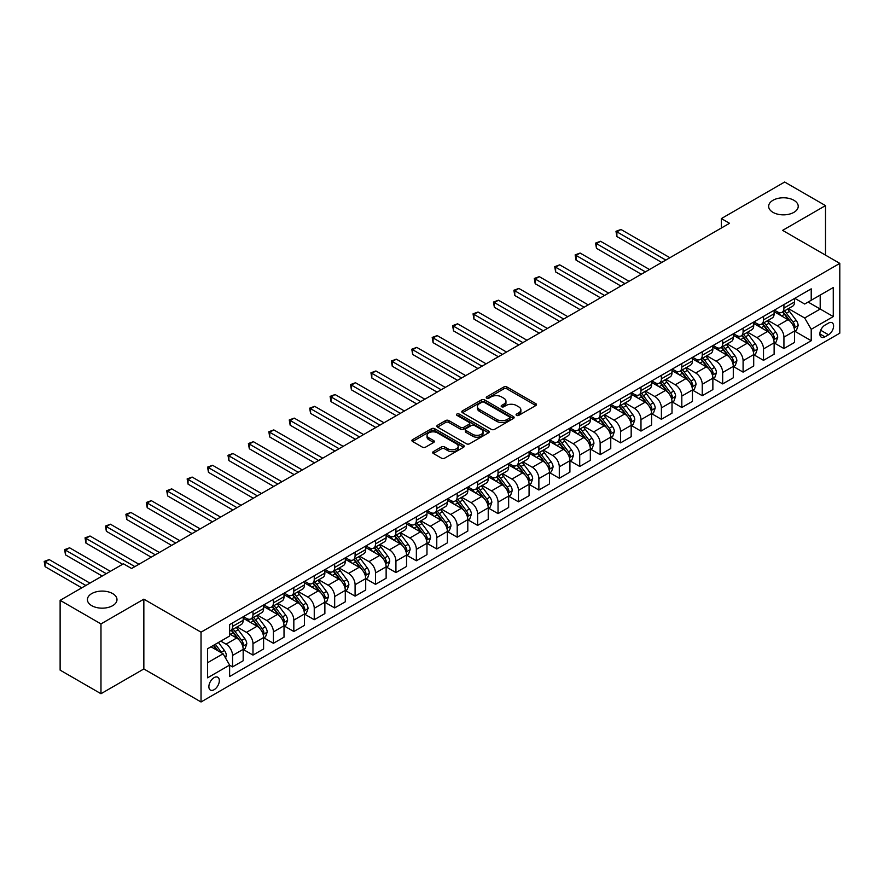 <?xml version="1.0" encoding="UTF-8"?>
<svg xmlns="http://www.w3.org/2000/svg" width="884" height="884" viewBox="0 0 884 884"><rect width="100%" height="100%" fill="white"/><g stroke="black" fill="none" stroke-linecap="round" stroke-linejoin="round"><path stroke-width="1.33" d="M516.543 415.358A1.591 0.917 0 0 0 518.786 415.358L535.826 405.524A2.265 1.304 0 0 0 536.489 404.596A2.265 1.304 0 0 0 535.826 403.668L506.963 387.004A2.265 1.304 0 0 0 503.758 387.004L486.719 396.839A1.591 0.917 0 0 0 486.255 397.491A1.591 0.917 0 0 0 486.719 398.143A1.591 0.917 0 0 0 488.962 398.143L491.161 396.861A7.26 4.188 0 0 1 501.427 396.861L503.836 398.253A7.26 4.188 0 0 1 505.957 401.214A7.26 4.188 0 0 1 503.836 404.176L501.626 405.447A1.591 0.917 0 0 0 501.162 406.099A1.591 0.917 0 0 0 501.626 406.751A1.591 0.917 0 0 0 503.869 406.751L506.079 405.48A7.26 4.188 0 0 1 516.344 405.48L518.742 406.861A7.26 4.188 0 0 1 520.875 409.822A7.26 4.188 0 0 1 518.742 412.784L516.543 414.066A1.591 0.917 0 0 0 516.079 414.707A1.591 0.917 0 0 0 516.543 415.358L516.543 414.066M112.655 593.595A14.785 8.542 0 0 0 96.533 591.739A14.785 8.542 0 0 0 87.405 599.628A14.785 8.542 0 0 0 91.737 605.673A14.785 8.542 0 0 0 107.859 607.518A14.785 8.542 0 0 0 116.986 599.628A14.785 8.542 0 0 0 112.655 593.595M793.898 200.281A14.785 8.542 0 0 0 777.776 198.436A14.785 8.542 0 0 0 768.649 206.315A14.785 8.542 0 0 0 772.981 212.359A14.785 8.542 0 0 0 789.092 214.204A14.785 8.542 0 0 0 798.23 206.315A14.785 8.542 0 0 0 793.898 200.281M214.105 689.708A7.392 4.265 120 0 0 218.934 683.188A7.392 4.265 120 0 0 217.796 677.266A7.392 4.265 120 0 0 214.105 677.63A7.392 4.265 120 0 0 209.276 684.15A7.392 4.265 120 0 0 210.403 690.072A7.392 4.265 120 0 0 214.105 689.708M433.359 451.625A2.265 1.304 0 0 0 432.696 452.553A2.265 1.304 0 0 0 433.359 453.481L441.459 458.155A2.265 1.304 0 0 0 444.663 458.155L463.581 447.227A2.265 1.304 0 0 0 464.244 446.298A2.265 1.304 0 0 0 463.581 445.381L434.718 428.718A2.265 1.304 0 0 0 431.514 428.718L412.596 439.635A2.265 1.304 0 0 0 411.922 440.563A2.265 1.304 0 0 0 412.596 441.492L422.375 447.138A2.265 1.304 0 0 0 425.58 447.138L433.679 442.464A2.265 1.304 0 0 0 434.342 441.536A2.265 1.304 0 0 0 433.679 440.608L428.828 437.812A6.066 3.503 0 0 1 427.049 435.337A6.066 3.503 0 0 1 430.795 432.099A6.066 3.503 0 0 1 437.403 432.851L456.409 443.823A6.066 3.503 0 0 1 458.188 446.298A6.066 3.503 0 0 1 454.442 449.536A6.066 3.503 0 0 1 447.834 448.785L444.663 446.95A2.265 1.304 0 0 0 441.459 446.95L433.359 451.625L433.359 453.481L441.459 448.84L441.459 446.95M143.849 599.164L100.975 623.916L60.123 600.335L60.123 670.138L100.975 693.719L143.849 668.956L201.033 701.973L201.033 632.171L143.849 599.164L143.849 668.956M825.501 255.133L825.501 205.607L782.616 230.37L839.8 263.377L201.033 632.171M825.501 205.607L784.66 182.027L721.355 218.58L721.355 228.017M60.123 600.335L123.428 563.793L131.605 568.5L729.532 223.298L721.355 218.58M491.327 429.359A2.265 1.304 0 0 0 494.532 429.359L513.449 418.441A2.265 1.304 0 0 0 514.123 417.513A2.265 1.304 0 0 0 513.449 416.585L484.587 399.922A2.265 1.304 0 0 0 481.382 399.922L462.465 410.85A2.265 1.304 0 0 0 461.802 411.767A2.265 1.304 0 0 0 462.465 412.695L491.327 429.359M457.558 415.701A1.591 0.917 0 0 1 459.172 415.922L459.172 414.043L488.521 430.983A2.265 1.304 0 0 1 489.183 431.911A2.265 1.304 0 0 1 488.521 432.828L469.592 443.757A2.265 1.304 0 0 1 466.387 443.757L437.525 427.094L437.525 425.237A2.265 1.304 0 0 0 436.862 426.165A2.265 1.304 0 0 0 437.525 427.094M437.525 425.237L445.624 420.563A2.265 1.304 0 0 1 448.829 420.563L460.542 427.326A2.265 1.304 0 0 0 463.746 427.326L469.117 424.221A2.265 1.304 0 0 0 469.78 423.292A2.265 1.304 0 0 0 469.117 422.375L456.929 415.336A1.591 0.917 0 0 1 456.464 414.684A1.591 0.917 0 0 1 457.448 413.845A1.591 0.917 0 0 1 459.172 414.043M828.529 323.091L824.938 325.157A7.16 4.133 120 0 0 820.253 331.478A7.16 4.133 120 0 0 821.358 337.213A7.16 4.133 120 0 0 824.938 336.859L828.529 334.782A7.16 4.133 120 0 0 833.203 328.472A7.16 4.133 120 0 0 832.109 322.737A7.16 4.133 120 0 0 828.529 323.091M201.033 701.973L839.8 333.18L839.8 263.377M794.793 298.328L804.672 304.03L811.214 300.262L811.214 288.847L229.619 624.623L229.619 636.038L207.563 648.768L207.563 677.818L229.619 665.088L229.619 676.503L811.214 340.727L811.214 329.312L804.672 317.997L788.429 308.615M811.214 300.262L833.269 287.532L833.269 316.582L811.214 329.312M100.975 623.916L100.975 693.719M808.109 302.052L820.197 309.035L820.197 295.079L833.269 287.532M804.672 317.997L820.197 309.035L833.269 316.582M207.563 662.735L223.088 653.773L211 646.79M229.619 665.188L232.558 666.879L232.558 655.464A9.238 5.337 -120 0 0 226.028 644.149L220.801 641.132M232.558 666.879L243.177 660.746L243.177 649.342A9.238 5.337 -120 0 0 236.647 638.016L229.619 633.961M243.431 649.574L252.979 655.088L252.979 643.674A9.238 5.337 -120 0 0 246.448 632.358L237.067 626.944M252.979 655.088L263.598 648.955L263.598 637.552A9.238 5.337 -120 0 0 257.067 626.226L243.177 618.214M263.852 637.784L273.41 643.298L273.41 631.894A9.238 5.337 -120 0 0 266.869 620.568L257.487 615.154M273.41 643.298L284.018 637.176L284.018 625.761A9.238 5.337 -120 0 0 277.488 614.435L263.598 606.424M284.272 625.994L293.831 631.507L293.831 620.104A9.238 5.337 -120 0 0 287.289 608.778L277.907 603.363M293.831 631.507L304.45 625.386L304.45 613.971A9.238 5.337 -120 0 0 297.908 602.645L284.018 594.634M304.693 614.203L314.251 619.717L314.251 608.314A9.238 5.337 -120 0 0 307.709 596.987L298.328 591.573M314.251 619.717L324.87 613.595L324.87 602.181A9.238 5.337 -120 0 0 318.328 590.855L304.45 582.843M325.113 602.413L334.671 607.927L334.671 596.523A9.238 5.337 -120 0 0 328.13 585.197L318.748 579.782M334.671 607.927L345.29 601.805L345.29 590.39A9.238 5.337 -120 0 0 338.749 579.075L324.87 571.053M345.534 590.622L355.092 596.136L355.092 584.733A9.238 5.337 -120 0 0 348.55 573.407L339.169 567.992M355.092 596.136L365.711 590.015L365.711 578.6A9.238 5.337 -120 0 0 359.169 567.285L345.29 559.263M365.954 578.832L375.512 584.357L375.512 572.942A9.238 5.337 -120 0 0 368.971 561.616L359.589 556.202M375.512 584.357L386.131 578.224L386.131 566.81A9.238 5.337 -120 0 0 379.59 555.495L365.711 547.472M386.374 567.042L395.933 572.567L395.933 561.152A9.238 5.337 -120 0 0 389.391 549.826L380.009 544.411M395.933 572.567L406.552 566.434L406.552 555.019A9.238 5.337 -120 0 0 400.01 543.704L386.131 535.682M406.795 555.251L416.353 560.776L416.353 549.362A9.238 5.337 -120 0 0 409.811 538.036L400.43 532.621M416.353 560.776L426.972 554.644L426.972 543.229A9.238 5.337 -120 0 0 420.43 531.914L406.552 523.892M427.215 543.461L436.773 548.986L436.773 537.571A9.238 5.337 -120 0 0 430.243 526.256L420.85 520.831M436.773 548.986L447.392 542.853L447.392 531.439A9.238 5.337 -120 0 0 440.862 520.124L426.972 512.101M447.636 531.671L457.194 537.196L457.194 525.781A9.238 5.337 -120 0 0 450.663 514.466L441.271 509.04M457.194 537.196L467.813 531.063L467.813 519.648A9.238 5.337 -120 0 0 461.282 508.333L447.392 500.311M468.056 519.88L477.614 525.405L477.614 513.991A9.238 5.337 -120 0 0 471.084 502.676L461.702 497.25M477.614 525.405L488.233 519.273L488.233 507.858A9.238 5.337 -120 0 0 481.703 496.543L467.813 488.521M488.476 508.09L498.035 513.615L498.035 502.2A9.238 5.337 -120 0 0 491.504 490.885L482.123 485.46M498.035 513.615L508.654 507.482L508.654 496.068A9.238 5.337 -120 0 0 502.123 484.752L488.233 476.73M508.897 496.3L518.455 501.825L518.455 490.41A9.238 5.337 -120 0 0 511.924 479.095L502.543 473.669M518.455 501.825L529.074 495.692L529.074 484.277A9.238 5.337 -120 0 0 522.543 472.962L508.654 464.94M529.317 484.509L538.875 490.034L538.875 478.62A9.238 5.337 -120 0 0 532.345 467.304L522.963 461.879M538.875 490.034L549.494 483.902L549.494 472.487A9.238 5.337 -120 0 0 542.964 461.172L529.074 453.149M549.737 472.73L559.296 478.244L559.296 466.829A9.238 5.337 -120 0 0 552.765 455.514L543.384 450.1M559.296 478.244L569.915 472.111L569.915 460.697A9.238 5.337 -120 0 0 563.384 449.381L549.494 441.359M570.158 460.94L579.716 466.454L579.716 455.039A9.238 5.337 -120 0 0 573.186 443.724L563.804 438.309M579.716 466.454L590.335 460.321L590.335 448.906A9.238 5.337 -120 0 0 583.805 437.591L569.915 429.569M590.578 449.149L600.137 454.663L600.137 443.249A9.238 5.337 -120 0 0 593.606 431.933L584.225 426.519M600.137 454.663L610.756 448.531L610.756 437.116A9.238 5.337 -120 0 0 604.225 425.801L590.335 417.778M610.999 437.359L620.557 442.873L620.557 431.458A9.238 5.337 -120 0 0 614.026 420.143L604.645 414.729M620.557 442.873L631.176 436.74L631.176 425.326A9.238 5.337 -120 0 0 624.645 414.01L610.756 405.999M631.419 425.569L640.977 431.083L640.977 419.668A9.238 5.337 -120 0 0 634.447 408.353L625.065 402.938M640.977 431.083L651.596 424.95L651.596 413.535A9.238 5.337 -120 0 0 645.066 402.22L631.176 394.209M651.851 413.778L661.398 419.292L661.398 407.878A9.238 5.337 -120 0 0 654.867 396.562L645.486 391.148M661.398 419.292L672.017 413.159L672.017 401.745A9.238 5.337 -120 0 0 665.486 390.43L651.596 382.418M672.271 401.988L681.818 407.502L681.818 396.087A9.238 5.337 -120 0 0 675.288 384.772L665.906 379.358M681.818 407.502L692.437 401.369L692.437 389.954A9.238 5.337 -120 0 0 685.907 378.639L672.017 370.628M692.691 390.198L702.25 395.712L702.25 384.297A9.238 5.337 -120 0 0 695.708 372.982L686.327 367.567M702.25 395.712L712.869 389.579L712.869 378.164A9.238 5.337 -120 0 0 706.327 366.849L692.437 358.838M713.112 378.407L722.67 383.921L722.67 372.507A9.238 5.337 -120 0 0 716.128 361.191L706.747 355.777M722.67 383.921L733.289 377.788L733.289 366.385A9.238 5.337 -120 0 0 726.747 355.059L712.869 347.047M733.532 366.617L743.09 372.131L743.09 360.716A9.238 5.337 -120 0 0 736.549 349.401L727.167 343.987M743.09 372.131L753.709 365.998L753.709 354.594A9.238 5.337 -120 0 0 747.168 343.268L733.289 335.257M753.953 354.827L763.511 360.341L763.511 348.926A9.238 5.337 -120 0 0 756.969 337.611L747.588 332.196M763.511 360.341L774.13 354.208L774.13 342.804A9.238 5.337 -120 0 0 767.588 331.478L753.709 323.467M774.373 343.036L783.931 348.55L783.931 337.136A9.238 5.337 -120 0 0 777.39 325.82L768.008 320.406M783.931 348.55L794.55 342.417L794.55 331.014A9.238 5.337 -120 0 0 788.009 319.688L774.13 311.676M774.373 310.118L777.39 311.864A9.238 5.337 -120 0 0 782.02 312.317A9.238 5.337 -120 0 0 783.931 308.085L783.931 304.604M753.953 321.909L756.969 323.654A9.238 5.337 -120 0 0 761.588 324.108A9.238 5.337 -120 0 0 763.511 319.875L763.511 316.395M733.532 333.699L736.549 335.445A9.238 5.337 -120 0 0 741.168 335.898A9.238 5.337 -120 0 0 743.09 331.666L743.09 328.185M713.112 345.489L716.128 347.235A9.238 5.337 -120 0 0 720.747 347.688A9.238 5.337 -120 0 0 722.67 343.456L722.67 339.964M692.691 357.28L695.708 359.026A9.238 5.337 -120 0 0 700.327 359.479A9.238 5.337 -120 0 0 702.25 355.246L702.25 351.755M672.271 369.07L675.288 370.816A9.238 5.337 -120 0 0 679.906 371.269A9.238 5.337 -120 0 0 681.818 367.037L681.818 363.545M651.851 380.86L654.867 382.606A9.238 5.337 -120 0 0 659.486 383.059A9.238 5.337 -120 0 0 661.398 378.827L661.398 375.335M631.419 392.651L634.447 394.397A9.238 5.337 -120 0 0 639.066 394.85A9.238 5.337 -120 0 0 640.977 390.618L640.977 387.126M610.999 404.441L614.026 406.187A9.238 5.337 -120 0 0 618.645 406.64A9.238 5.337 -120 0 0 620.557 402.408L620.557 398.916M590.578 416.231L593.606 417.977A9.238 5.337 -120 0 0 598.225 418.43A9.238 5.337 -120 0 0 600.137 414.198L600.137 410.706M570.158 428.022L573.186 429.757A9.238 5.337 -120 0 0 577.804 430.221A9.238 5.337 -120 0 0 579.716 425.989L579.716 422.497M549.737 439.812L552.765 441.547A9.238 5.337 -120 0 0 557.384 442.011A9.238 5.337 -120 0 0 559.296 437.779L559.296 434.287M529.317 451.591L532.345 453.337A9.238 5.337 -120 0 0 536.964 453.801A9.238 5.337 -120 0 0 538.875 449.569L538.875 446.077M508.897 463.382L511.924 465.128A9.238 5.337 -120 0 0 516.543 465.592A9.238 5.337 -120 0 0 518.455 461.36L518.455 457.868M488.476 475.172L491.504 476.918A9.238 5.337 -120 0 0 496.123 477.382A9.238 5.337 -120 0 0 498.035 473.15L498.035 469.658M468.056 486.962L471.084 488.708A9.238 5.337 -120 0 0 475.702 489.172A9.238 5.337 -120 0 0 477.614 484.94L477.614 481.448M447.636 498.753L450.663 500.499A9.238 5.337 -120 0 0 455.282 500.963A9.238 5.337 -120 0 0 457.194 496.731L457.194 493.239M427.215 510.543L430.243 512.289A9.238 5.337 -120 0 0 434.862 512.753A9.238 5.337 -120 0 0 436.773 508.521L436.773 505.029M406.795 522.333L409.811 524.079A9.238 5.337 -120 0 0 414.441 524.543A9.238 5.337 -120 0 0 416.353 520.311L416.353 516.82M386.374 534.124L389.391 535.87A9.238 5.337 -120 0 0 394.021 536.334A9.238 5.337 -120 0 0 395.933 532.102L395.933 528.61M365.954 545.914L368.971 547.66A9.238 5.337 -120 0 0 373.601 548.124A9.238 5.337 -120 0 0 375.512 543.892L375.512 540.4M345.534 557.705L348.55 559.45A9.238 5.337 -120 0 0 353.169 559.904A9.238 5.337 -120 0 0 355.092 555.682L355.092 552.191M325.113 569.495L328.13 571.241A9.238 5.337 -120 0 0 332.749 571.694A9.238 5.337 -120 0 0 334.671 567.473L334.671 563.981M304.693 581.285L307.709 583.031A9.238 5.337 -120 0 0 312.328 583.484A9.238 5.337 -120 0 0 314.251 579.263L314.251 575.771M284.272 593.076L287.289 594.821A9.238 5.337 -120 0 0 291.908 595.275A9.238 5.337 -120 0 0 293.831 591.053L293.831 587.562M263.852 604.866L266.869 606.612A9.238 5.337 -120 0 0 271.487 607.065A9.238 5.337 -120 0 0 273.41 602.833L273.41 599.352M243.431 616.656L246.448 618.402A9.238 5.337 -120 0 0 251.067 618.855A9.238 5.337 -120 0 0 252.979 614.623L252.979 611.142M794.793 331.246L811.214 340.727M782.02 312.317L792.639 306.184A9.238 5.337 -120 0 0 794.55 301.963L794.55 298.472M761.588 324.108L772.207 317.975A9.238 5.337 -120 0 0 774.13 313.754L774.13 310.262M741.168 335.898L751.787 329.765A9.238 5.337 -120 0 0 753.709 325.544L753.709 322.052M720.747 347.688L731.366 341.555A9.238 5.337 -120 0 0 733.289 337.323L733.289 333.843M700.327 359.479L710.946 353.346A9.238 5.337 -120 0 0 712.869 349.114L712.869 345.633M679.906 371.269L690.526 365.136A9.238 5.337 -120 0 0 692.437 360.904L692.437 357.423M659.486 383.059L670.105 376.927A9.238 5.337 -120 0 0 672.017 372.694L672.017 369.214M639.066 394.85L649.685 388.717A9.238 5.337 -120 0 0 651.596 384.485L651.596 381.004M618.645 406.64L629.264 400.507A9.238 5.337 -120 0 0 631.176 396.275L631.176 392.783M598.225 418.43L608.844 412.298A9.238 5.337 -120 0 0 610.756 408.065L610.756 404.574M577.804 430.221L588.424 424.088A9.238 5.337 -120 0 0 590.335 419.856L590.335 416.364M557.384 442.011L568.003 435.878A9.238 5.337 -120 0 0 569.915 431.646L569.915 428.154M536.964 453.801L547.583 447.669A9.238 5.337 -120 0 0 549.494 443.437L549.494 439.945M516.543 465.592L527.162 459.459A9.238 5.337 -120 0 0 529.074 455.227L529.074 451.735M496.123 477.382L506.742 471.249A9.238 5.337 -120 0 0 508.654 467.017L508.654 463.525M475.702 489.172L486.322 483.04A9.238 5.337 -120 0 0 488.233 478.808L488.233 475.316M455.282 500.963L465.901 494.83A9.238 5.337 -120 0 0 467.813 490.598L467.813 487.106M434.862 512.753L445.481 506.62A9.238 5.337 -120 0 0 447.392 502.388L447.392 498.896M414.441 524.543L425.06 518.411A9.238 5.337 -120 0 0 426.972 514.179L426.972 510.687M394.021 536.334L404.64 530.201A9.238 5.337 -120 0 0 406.552 525.969L406.552 522.477M373.601 548.124L384.22 541.991A9.238 5.337 -120 0 0 386.131 537.759L386.131 534.268M353.169 559.904L363.788 553.782A9.238 5.337 -120 0 0 365.711 549.55L365.711 546.058M332.749 571.694L343.368 565.572A9.238 5.337 -120 0 0 345.29 561.34L345.29 557.848M312.328 583.484L322.947 577.362A9.238 5.337 -120 0 0 324.87 573.13L324.87 569.639M291.908 595.275L302.527 589.153A9.238 5.337 -120 0 0 304.45 584.921L304.45 581.429M271.487 607.065L282.106 600.943A9.238 5.337 -120 0 0 284.018 596.711L284.018 593.219M251.067 618.855L261.686 612.722A9.238 5.337 -120 0 0 263.598 608.501L263.598 605.01M229.619 631.021A9.238 5.337 -120 0 0 230.647 630.646L241.266 624.513A9.238 5.337 -120 0 0 243.177 620.292L243.177 616.8M230.647 630.646A9.238 5.337 -120 0 0 232.558 626.413L232.558 622.933M223.088 653.773L229.619 665.088M517.173 415.579L518.742 414.673A7.26 4.188 0 0 0 520.875 411.712L520.875 409.822M505.957 401.214L505.957 403.104A7.26 4.188 0 0 1 503.836 406.065L502.267 406.971M535.826 403.668L535.826 405.524L506.963 388.894A2.265 1.304 0 0 0 503.758 388.894L487.349 398.364M513.449 416.585L513.449 418.441L484.587 401.811A2.265 1.304 0 0 0 481.382 401.811L462.487 412.717M509.449 418.154A1.591 0.917 0 0 0 509.913 417.513A1.591 0.917 0 0 0 509.449 416.861L484.112 402.231A1.591 0.917 0 0 0 481.868 402.231L479.537 403.579A7.26 4.188 0 0 0 477.415 406.541A7.26 4.188 0 0 0 479.537 409.502L496.863 419.502A7.26 4.188 0 0 0 507.118 419.502L509.449 418.154L509.449 420.044A1.591 0.917 0 0 0 509.913 419.392L509.913 417.513M477.415 406.541L477.415 408.43A7.26 4.188 0 0 0 479.537 411.392L479.537 409.502M509.449 420.044L507.118 421.392A7.26 4.188 0 0 1 496.863 421.392L479.537 411.392M437.558 427.105L445.624 422.453L445.624 420.563M469.78 423.292L469.78 425.182A2.265 1.304 0 0 1 469.117 426.11L463.746 429.215A2.265 1.304 0 0 1 460.542 429.215L448.829 422.453A2.265 1.304 0 0 0 445.624 422.453M459.172 415.922L488.487 432.851M472.686 434.342A6.066 3.503 0 0 0 479.294 435.094A6.066 3.503 0 0 0 483.04 431.856A6.066 3.503 0 0 0 481.261 429.381L474.564 425.513A2.265 1.304 0 0 0 471.36 425.513L465.99 428.618A2.265 1.304 0 0 0 465.327 429.547A2.265 1.304 0 0 0 465.99 430.475L472.686 434.342L472.686 436.221A6.066 3.503 0 0 0 479.294 436.983A6.066 3.503 0 0 0 483.04 433.746L483.04 431.856M465.327 429.547L465.327 431.436A2.265 1.304 0 0 0 465.99 432.353L465.99 430.475M472.686 436.221L465.99 432.353M458.188 446.298L458.188 448.188A6.066 3.503 0 0 1 454.442 451.426A6.066 3.503 0 0 1 447.834 450.663L444.663 448.84A2.265 1.304 0 0 0 441.459 448.84M427.049 435.337L427.049 437.215A6.066 3.503 0 0 0 428.828 439.691L428.828 437.812M433.646 442.475L428.828 439.691M463.559 447.249L434.718 430.596A2.265 1.304 0 0 0 431.514 430.596L412.618 441.503L412.596 439.635M794.55 331.389L796.506 330.251L798.141 325.544A6.122 3.536 -120 0 0 796.186 320.328L789.511 311.411A17.669 10.199 -120 0 0 787.578 309.102M780.948 315.61A17.669 10.199 -120 0 0 777.323 311.82M793.987 327.632L794.838 325.798A6.122 3.536 -120 0 0 793.081 322.119L786.406 313.212A17.669 10.199 -120 0 0 784.484 310.903M782.837 311.842A14.674 8.475 60 0 1 785.246 314.582L790.893 322.13M669.895 257.719L620.966 229.475L616.888 231.829L616.888 236.547L661.729 262.438M782.517 312.03A17.669 10.199 60 0 1 784.451 314.339L788.882 320.262M616.888 236.547L615.982 231.31L665.818 260.084M615.982 231.31L620.966 229.475M774.13 343.18L776.086 342.042L777.721 337.323A6.122 3.536 -120 0 0 775.765 332.119L769.091 323.201A17.669 10.199 -120 0 0 767.157 320.892M760.527 327.4A17.669 10.199 -120 0 0 756.903 323.61M773.566 339.423L774.417 337.589A6.122 3.536 -120 0 0 772.66 333.909L765.986 324.992A17.669 10.199 -120 0 0 764.063 322.682M762.417 323.632A14.674 8.475 60 0 1 764.826 326.373L770.472 333.92M649.475 269.51L600.545 241.266L596.468 243.619L596.468 248.338L641.309 274.228M762.096 323.82A17.669 10.199 60 0 1 764.03 326.13L768.461 332.053M596.468 248.338L595.562 243.1L645.397 271.874M595.562 243.1L600.545 241.266M753.709 354.97L755.665 353.832L757.301 349.114A6.122 3.536 -120 0 0 755.345 343.909L748.671 334.992A17.669 10.199 -120 0 0 746.737 332.682M740.107 339.191A17.669 10.199 -120 0 0 736.482 335.401M753.146 351.213L753.997 349.379A6.122 3.536 -120 0 0 752.24 345.699L745.566 336.782A17.669 10.199 -120 0 0 743.632 334.472M741.996 335.423A14.674 8.475 60 0 1 744.405 338.163L750.052 345.71M629.054 281.3L580.125 253.056L576.048 255.41L576.048 260.128L620.888 286.018M741.676 335.611A17.669 10.199 60 0 1 743.61 337.92L748.041 343.843M576.048 260.128L575.141 254.89L624.966 283.665M575.141 254.89L580.125 253.056M733.289 366.761L735.245 365.622L736.88 360.904A6.122 3.536 -120 0 0 734.924 355.699L728.25 346.782A17.669 10.199 -120 0 0 726.316 344.473M719.686 350.981A17.669 10.199 -120 0 0 716.062 347.191M732.726 363.004L733.576 361.169A6.122 3.536 -120 0 0 731.819 357.49L725.145 348.572A17.669 10.199 -120 0 0 723.211 346.263M721.576 347.213A14.674 8.475 60 0 1 723.985 349.953L729.631 357.501M608.634 293.09L559.705 264.846L555.627 267.2L555.627 271.918L600.468 297.809M721.256 347.401A17.669 10.199 60 0 1 723.189 349.71L727.62 355.633M555.627 271.918L554.721 266.681L604.546 295.455M554.721 266.681L559.705 264.846M712.869 378.551L714.824 377.413L716.46 372.694A6.122 3.536 -120 0 0 714.504 367.49L707.83 358.572A17.669 10.199 -120 0 0 705.896 356.263M699.266 362.772A17.669 10.199 -120 0 0 695.642 358.981M712.305 374.794L713.156 372.96A6.122 3.536 -120 0 0 711.399 369.28L704.725 360.363A17.669 10.199 -120 0 0 702.791 358.053M701.156 359.003A14.674 8.475 60 0 1 703.553 361.744L709.211 369.28M588.214 304.881L539.284 276.637L535.196 278.99L535.196 283.709L580.048 309.599M700.835 359.191A17.669 10.199 60 0 1 702.769 361.501L707.2 367.424M535.196 283.709L534.301 278.471L584.125 307.245M534.301 278.471L539.284 276.637M692.437 390.341L694.404 389.203L696.039 384.485A6.122 3.536 -120 0 0 694.084 379.28L687.409 370.363A17.669 10.199 -120 0 0 685.476 368.053M678.835 374.562A17.669 10.199 -120 0 0 675.221 370.772M691.885 386.584L692.736 384.75A6.122 3.536 -120 0 0 690.979 381.07L684.304 372.153A17.669 10.199 -120 0 0 682.371 369.844M680.735 370.794A14.674 8.475 60 0 1 683.133 373.534L688.791 381.07M567.793 316.671L518.864 288.427L514.775 290.781L514.775 295.499L559.627 321.389M680.415 370.982A17.669 10.199 60 0 1 682.337 373.291L686.78 379.214M514.775 295.499L513.88 290.261L563.705 319.036M513.88 290.261L518.864 288.427M672.017 402.132L673.984 400.993L675.619 396.275A6.122 3.536 -120 0 0 673.663 391.071L666.989 382.153A17.669 10.199 -120 0 0 665.055 379.844M658.414 386.352A17.669 10.199 -120 0 0 654.801 382.562M671.464 398.375L672.315 396.54A6.122 3.536 -120 0 0 670.558 392.861L663.884 383.943A17.669 10.199 -120 0 0 661.95 381.634M660.304 382.584A14.674 8.475 60 0 1 662.713 385.325L668.37 392.861M547.373 328.461L498.443 300.217L494.355 302.571L494.355 307.289L539.207 333.18M659.994 382.772A17.669 10.199 60 0 1 661.917 385.081L666.359 391.004M494.355 307.289L493.46 302.052L543.284 330.826M493.46 302.052L498.443 300.217M651.596 413.922L653.563 412.784L655.199 408.065A6.122 3.536 -120 0 0 653.243 402.85L646.569 393.944A17.669 10.199 -120 0 0 644.635 391.634M637.994 398.143A17.669 10.199 -120 0 0 634.38 394.352M651.044 410.165L651.884 408.331A6.122 3.536 -120 0 0 650.138 404.651L643.464 395.734A17.669 10.199 -120 0 0 641.53 393.424M639.883 394.374A14.674 8.475 60 0 1 642.292 397.115L647.95 404.651M526.952 340.252L478.023 312.008L473.934 314.361L473.934 319.08L518.786 344.97M639.574 394.562A17.669 10.199 60 0 1 641.497 396.872L645.939 402.795M473.934 319.08L473.039 313.842L522.864 342.616M473.039 313.842L478.023 312.008M631.176 425.701L633.143 424.574L634.778 419.856A6.122 3.536 -120 0 0 632.822 414.64L626.148 405.734A17.669 10.199 -120 0 0 624.214 403.424M617.573 409.933A17.669 10.199 -120 0 0 613.96 406.143M630.624 421.955L631.463 420.121A6.122 3.536 -120 0 0 629.717 416.441L623.043 407.524A17.669 10.199 -120 0 0 621.109 405.215M619.463 406.165A14.674 8.475 60 0 1 621.872 408.905L627.529 416.441M506.532 352.042L457.603 323.798L453.514 326.152L453.514 330.87L498.366 356.76M619.154 406.353A17.669 10.199 60 0 1 621.076 408.662L625.518 414.585M453.514 330.87L452.619 325.632L502.443 354.396M452.619 325.632L457.603 323.798M610.756 437.492L612.722 436.364L614.347 431.646A6.122 3.536 -120 0 0 612.402 426.431L605.728 417.524A17.669 10.199 -120 0 0 603.794 415.215M597.153 421.723A17.669 10.199 -120 0 0 593.54 417.933M610.203 433.746L611.043 431.911A6.122 3.536 -120 0 0 609.297 428.232L602.623 419.314A17.669 10.199 -120 0 0 600.689 417.005M599.043 417.955A14.674 8.475 60 0 1 601.451 420.696L607.098 428.232M486.112 363.832L437.182 335.589L433.094 337.942L433.094 342.661L477.935 368.551M598.733 418.143A17.669 10.199 60 0 1 600.656 420.452L605.098 426.375M433.094 342.661L432.199 337.423L482.023 366.186M432.199 337.423L437.182 335.589M590.335 449.282L592.302 448.155L593.926 443.437A6.122 3.536 -120 0 0 591.982 438.221L585.307 429.315A17.669 10.199 -120 0 0 583.374 427.005M576.733 433.514A17.669 10.199 -120 0 0 573.119 429.723M589.783 445.536L590.622 443.702A6.122 3.536 -120 0 0 588.877 440.022L582.202 431.105A17.669 10.199 -120 0 0 580.269 428.795M578.622 429.746A14.674 8.475 60 0 1 581.031 432.486L586.678 440.022M465.691 375.623L416.762 347.379L412.673 349.733L412.673 354.451L457.514 380.341M578.313 429.933A17.669 10.199 60 0 1 580.236 432.243L584.678 438.166M412.673 354.451L411.778 349.213L461.603 377.976M411.778 349.213L416.762 347.379M569.915 461.072L571.882 459.945L573.506 455.227A6.122 3.536 -120 0 0 571.561 450.011L564.876 441.105A17.669 10.199 -120 0 0 562.953 438.796M556.312 445.304A17.669 10.199 -120 0 0 552.699 441.514M569.362 457.326L570.202 455.492A6.122 3.536 -120 0 0 568.456 451.801L561.782 442.895A17.669 10.199 -120 0 0 559.848 440.586M558.202 441.536A14.674 8.475 60 0 1 560.611 444.276L566.257 451.812M445.271 387.413L396.341 359.169L392.253 361.523L392.253 366.241L437.094 392.131M557.892 441.724A17.669 10.199 60 0 1 559.815 444.033L564.257 449.956M392.253 366.241L391.358 361.003L441.182 389.767M391.358 361.003L396.341 359.169M549.494 472.863L551.461 471.736L553.086 467.017A6.122 3.536 -120 0 0 551.141 461.802L544.456 452.895A17.669 10.199 -120 0 0 542.533 450.586M535.892 457.094A17.669 10.199 -120 0 0 532.279 453.304M548.942 469.117L549.782 467.282A6.122 3.536 -120 0 0 548.036 463.592L541.362 454.685A17.669 10.199 -120 0 0 539.428 452.376M537.781 453.326A14.674 8.475 60 0 1 540.19 456.067L545.837 463.603M424.85 399.203L375.921 370.96L371.832 373.313L371.832 378.032L416.673 403.922M537.472 453.503A17.669 10.199 60 0 1 539.395 455.812L543.837 461.746M371.832 378.032L370.937 372.794L420.762 401.557M370.937 372.794L375.921 370.96M529.074 484.653L531.03 483.526L532.665 478.808A6.122 3.536 -120 0 0 530.709 473.592L524.035 464.686A17.669 10.199 -120 0 0 522.112 462.376M515.471 468.885A17.669 10.199 -120 0 0 511.858 465.094M528.522 480.907L529.361 479.073A6.122 3.536 -120 0 0 527.615 475.382L520.93 466.476A17.669 10.199 -120 0 0 519.007 464.166M517.361 465.117A14.674 8.475 60 0 1 519.77 467.857L525.416 475.393M404.43 410.994L355.501 382.739L351.412 385.104L351.412 389.822L396.253 415.712M517.052 465.293A17.669 10.199 60 0 1 518.974 467.603L523.416 473.537M351.412 389.822L350.517 384.584L400.341 413.347M350.517 384.584L355.501 382.739M508.654 496.443L510.609 495.316L512.245 490.598A6.122 3.536 -120 0 0 510.289 485.382L503.615 476.476A17.669 10.199 -120 0 0 501.692 474.167M495.051 480.675A17.669 10.199 -120 0 0 491.438 476.885M508.101 492.697L508.941 490.863A6.122 3.536 -120 0 0 507.195 487.172L500.51 478.266A17.669 10.199 -120 0 0 498.587 475.957M496.941 476.907A14.674 8.475 60 0 1 499.349 479.647L504.996 487.183M383.999 422.784L335.08 394.529L330.992 396.894L330.992 401.612L375.833 427.502M496.62 477.084A17.669 10.199 60 0 1 498.554 479.393L502.996 485.327M330.992 401.612L330.097 396.375L379.921 425.138M330.097 396.375L335.08 394.529M488.233 508.234L490.189 507.107L491.824 502.388A6.122 3.536 -120 0 0 489.869 497.173L483.194 488.266A17.669 10.199 -120 0 0 481.272 485.957M474.631 492.454A17.669 10.199 -120 0 0 471.017 488.675M487.681 504.488L488.521 502.653A6.122 3.536 -120 0 0 486.764 498.963L480.089 490.056A17.669 10.199 -120 0 0 478.167 487.747M476.52 488.697A14.674 8.475 60 0 1 478.929 491.438L484.576 498.974M363.578 434.574L314.66 406.32L310.571 408.684L310.571 413.403L355.412 439.293M476.2 488.874A17.669 10.199 60 0 1 478.133 491.184L482.576 497.106M310.571 413.403L309.676 408.165L359.501 436.928M309.676 408.165L314.66 406.32M467.813 520.024L469.769 518.897L471.404 514.179A6.122 3.536 -120 0 0 469.448 508.963L462.774 500.057A17.669 10.199 -120 0 0 460.851 497.747M454.21 504.245A17.669 10.199 -120 0 0 450.586 500.466M467.249 516.278L468.1 514.444A6.122 3.536 -120 0 0 466.343 510.753L459.669 501.847A17.669 10.199 -120 0 0 457.746 499.537M456.1 500.488A14.674 8.475 60 0 1 458.509 503.228L464.155 510.764M343.158 446.365L294.239 418.11L290.151 420.475L290.151 425.193L334.992 451.083M455.779 500.664A17.669 10.199 60 0 1 457.713 502.974L462.155 508.897M290.151 425.193L289.256 419.955L339.08 448.718M289.256 419.955L294.239 418.11M447.392 531.814L449.348 530.687L450.984 525.969A6.122 3.536 -120 0 0 449.028 520.753L442.354 511.847A17.669 10.199 -120 0 0 440.431 509.538M433.79 516.035A17.669 10.199 -120 0 0 430.165 512.256M446.829 528.068L447.68 526.234A6.122 3.536 -120 0 0 445.923 522.543L439.249 513.637A17.669 10.199 -120 0 0 437.326 511.328M435.679 512.278A14.674 8.475 60 0 1 438.088 515.018L443.735 522.554M322.737 458.155L273.808 429.9L269.731 432.265L269.731 436.983L314.571 462.873M435.359 512.455A17.669 10.199 60 0 1 437.293 514.764L441.724 520.687M269.731 436.983L268.835 431.746L318.66 460.509M268.835 431.746L273.808 429.9M426.972 543.605L428.928 542.478L430.563 537.759A6.122 3.536 -120 0 0 428.607 532.544L421.933 523.637A17.669 10.199 -120 0 0 420.011 521.328M413.369 527.825A17.669 10.199 -120 0 0 409.745 524.046M426.408 539.859L427.259 538.013A6.122 3.536 -120 0 0 425.502 534.334L418.828 525.428A17.669 10.199 -120 0 0 416.905 523.118M415.259 524.068A14.674 8.475 60 0 1 417.668 526.809L423.314 534.345M302.317 469.945L253.388 441.691L249.31 444.055L249.31 448.763L294.151 474.653M414.939 524.245A17.669 10.199 60 0 1 416.872 526.555L421.303 532.477M249.31 448.763L248.404 443.536L298.239 472.299M248.404 443.536L253.388 441.691M406.552 555.395L408.507 554.268L410.143 549.55A6.122 3.536 -120 0 0 408.187 544.334L401.513 535.428A17.669 10.199 -120 0 0 399.59 533.118M392.949 539.616A17.669 10.199 -120 0 0 389.325 535.837M405.988 551.649L406.839 549.804A6.122 3.536 -120 0 0 405.082 546.124L398.408 537.218A17.669 10.199 -120 0 0 396.485 534.908M394.839 535.859A14.674 8.475 60 0 1 397.248 538.588L402.894 546.135M281.897 481.736L232.967 453.481L228.89 455.846L228.89 460.553L273.731 486.443M394.518 536.036A17.669 10.199 60 0 1 396.452 538.345L400.883 544.268M228.89 460.553L227.984 455.326L277.819 484.089M227.984 455.326L232.967 453.481M386.131 567.185L388.087 566.058L389.722 561.34A6.122 3.536 -120 0 0 387.767 556.124L381.092 547.218A17.669 10.199 -120 0 0 379.17 544.909M372.529 551.406A17.669 10.199 -120 0 0 368.904 547.627M385.568 563.439L386.418 561.594A6.122 3.536 -120 0 0 384.662 557.914L377.987 549.008A17.669 10.199 -120 0 0 376.065 546.699M374.418 547.649A14.674 8.475 60 0 1 376.827 550.378L382.474 557.926M261.476 493.526L212.547 465.271L208.469 467.636L208.469 472.343L253.31 498.233M374.098 547.826A17.669 10.199 60 0 1 376.031 550.135L380.463 556.058M208.469 472.343L207.563 467.117L257.399 495.88M207.563 467.117L212.547 465.271M365.711 578.976L367.667 577.849L369.302 573.13A6.122 3.536 -120 0 0 367.346 567.915L360.672 559.008A17.669 10.199 -120 0 0 358.738 556.699M352.108 563.196A17.669 10.199 -120 0 0 348.484 559.417M365.147 575.23L365.998 573.385A6.122 3.536 -120 0 0 364.241 569.705L357.567 560.799A17.669 10.199 -120 0 0 355.644 558.489M353.998 559.439A14.674 8.475 60 0 1 356.407 562.169L362.053 569.716M241.056 505.317L192.126 477.062L188.049 479.426L188.049 484.134L232.89 510.024M353.677 559.616A17.669 10.199 60 0 1 355.611 561.926L360.042 567.848M188.049 484.134L187.143 478.907L236.978 507.67M187.143 478.907L192.126 477.062M345.29 590.766L347.246 589.639L348.882 584.921A6.122 3.536 -120 0 0 346.926 579.705L340.252 570.788A17.669 10.199 -120 0 0 338.318 568.478M331.688 574.987A17.669 10.199 -120 0 0 328.063 571.197M344.727 587.02L345.578 585.175A6.122 3.536 -120 0 0 343.821 581.495L337.147 572.589A17.669 10.199 -120 0 0 335.224 570.279M333.577 571.23A14.674 8.475 60 0 1 335.986 573.959L341.633 581.506M220.635 517.107L171.706 488.852L167.628 491.217L167.628 495.924L212.469 521.814M333.257 571.407A17.669 10.199 60 0 1 335.191 573.716L339.622 579.639M167.628 495.924L166.722 490.697L216.547 519.461M166.722 490.697L171.706 488.852M324.87 602.556L326.826 601.418L328.461 596.711A6.122 3.536 -120 0 0 326.505 591.495L319.831 582.578A17.669 10.199 -120 0 0 317.897 580.269M311.267 586.777A17.669 10.199 -120 0 0 307.643 582.987M324.306 598.811L325.157 596.965A6.122 3.536 -120 0 0 323.4 593.286L316.726 584.379A17.669 10.199 -120 0 0 314.792 582.07M313.157 583.02A14.674 8.475 60 0 1 315.566 585.749L321.212 593.297M200.215 528.886L151.286 500.642L147.208 502.996L147.208 507.714L192.049 533.604M312.837 583.197A17.669 10.199 60 0 1 314.77 585.506L319.201 591.429M147.208 507.714L146.302 502.488L196.126 531.251M146.302 502.488L151.286 500.642M304.45 614.347L306.405 613.209L308.041 608.501A6.122 3.536 -120 0 0 306.085 603.286L299.411 594.368A17.669 10.199 -120 0 0 297.477 592.059M290.847 598.567A17.669 10.199 -120 0 0 287.223 594.777M303.886 610.601L304.737 608.756A6.122 3.536 -120 0 0 302.98 605.076L296.306 596.17A17.669 10.199 -120 0 0 294.372 593.86M292.737 594.81A14.674 8.475 60 0 1 295.146 597.54L300.792 605.087M179.795 540.677L130.865 512.433L126.788 514.786L126.788 519.505L171.629 545.395M292.416 594.987A17.669 10.199 60 0 1 294.35 597.297L298.781 603.219M126.788 519.505L125.882 514.278L175.706 543.041M125.882 514.278L130.865 512.433M284.018 626.137L285.985 624.999L287.62 620.292A6.122 3.536 -120 0 0 285.665 615.076L278.99 606.159A17.669 10.199 -120 0 0 277.057 603.849M270.416 610.358A17.669 10.199 -120 0 0 266.802 606.568M283.466 622.38L284.317 620.546A6.122 3.536 -120 0 0 282.56 616.866L275.885 607.96A17.669 10.199 -120 0 0 273.952 605.65M272.316 606.59A14.674 8.475 60 0 1 274.714 609.33L280.372 616.877M159.374 552.467L110.445 524.223L106.356 526.577L106.356 531.295L151.208 557.185M271.996 606.778A17.669 10.199 60 0 1 273.918 609.087L278.361 615.01M106.356 531.295L105.461 526.057L155.286 554.832M105.461 526.057L110.445 524.223M263.598 637.928L265.565 636.789L267.2 632.082A6.122 3.536 -120 0 0 265.244 626.866L258.57 617.949A17.669 10.199 -120 0 0 256.636 615.64M249.995 622.148A17.669 10.199 -120 0 0 246.382 618.358M263.045 634.171L263.896 632.336A6.122 3.536 -120 0 0 262.139 628.657L255.465 619.75A17.669 10.199 -120 0 0 253.531 617.441M251.885 618.38A14.674 8.475 60 0 1 254.294 621.12L259.951 628.668M138.954 564.257L90.024 536.013L85.936 538.367L85.936 543.085L122.611 564.257M251.575 618.568A17.669 10.199 60 0 1 253.498 620.877L257.94 626.8M85.936 543.085L85.041 537.848L134.865 566.622M85.041 537.848L90.024 536.013M243.177 649.718L245.144 648.58L246.78 643.861A6.122 3.536 -120 0 0 244.824 638.657L238.15 629.74A17.669 10.199 -120 0 0 236.216 627.43M242.625 645.961L243.465 644.127A6.122 3.536 -120 0 0 241.719 640.447L235.045 631.53A17.669 10.199 -120 0 0 233.111 629.22M231.464 630.17A14.674 8.475 60 0 1 233.873 632.911L239.531 640.458M110.367 571.34L69.604 547.804L65.515 550.157L65.515 554.876L102.19 576.048M231.155 630.358A17.669 10.199 60 0 1 233.078 632.668L237.52 638.591M65.515 554.876L64.62 549.638L106.279 573.694M64.62 549.638L69.604 547.804M225.542 658.016L226.359 655.652A6.122 3.536 -120 0 0 224.403 650.447L218.447 642.491M89.947 583.131L49.184 559.594L45.095 561.948L45.095 566.666L81.77 587.838M221.851 653.055A6.122 3.536 -120 0 0 221.298 652.237L215.342 644.281M213.806 645.165L218.083 650.878M213.375 645.419L217.011 650.259M45.095 566.666L44.2 561.428L85.859 585.484M44.2 561.428L49.184 559.594M226.028 644.149L236.647 638.016M246.448 632.358L257.067 626.226M266.869 620.568L277.488 614.435M287.289 608.778L297.908 602.645M307.709 596.987L318.328 590.855M328.13 585.197L338.749 579.075M348.55 573.407L359.169 567.285M368.971 561.616L379.59 555.495M389.391 549.826L400.01 543.704M409.811 538.036L420.43 531.914M430.243 526.256L440.862 520.124M450.663 514.466L461.282 508.333M471.084 502.676L481.703 496.543M491.504 490.885L502.123 484.752M511.924 479.095L522.543 472.962M532.345 467.304L542.964 461.172M552.765 455.514L563.384 449.381M573.186 443.724L583.805 437.591M593.606 431.933L604.225 425.801M614.026 420.143L624.645 414.01M634.447 408.353L645.066 402.22M654.867 396.562L665.486 390.43M675.288 384.772L685.907 378.639M695.708 372.982L706.327 366.849M716.128 361.191L726.747 355.059M736.549 349.401L747.168 343.268M756.969 337.611L767.588 331.478M777.39 325.82L788.009 319.688M783.931 308.085L794.55 301.963M783.931 337.136L794.55 331.014M763.511 348.926L774.13 342.804M763.511 319.875L774.13 313.754M743.09 360.716L753.709 354.594M743.09 331.666L753.709 325.544M722.67 372.507L733.289 366.385M722.67 343.456L733.289 337.323M702.25 384.297L712.869 378.164M702.25 355.246L712.869 349.114M681.818 396.087L692.437 389.954M681.818 367.037L692.437 360.904M661.398 407.878L672.017 401.745M661.398 378.827L672.017 372.694M640.977 419.668L651.596 413.535M640.977 390.618L651.596 384.485M620.557 431.458L631.176 425.326M620.557 402.408L631.176 396.275M600.137 443.249L610.756 437.116M600.137 414.198L610.756 408.065M579.716 455.039L590.335 448.906M579.716 425.989L590.335 419.856M559.296 466.829L569.915 460.697M559.296 437.779L569.915 431.646M538.875 478.62L549.494 472.487M538.875 449.569L549.494 443.437M518.455 490.41L529.074 484.277M518.455 461.36L529.074 455.227M498.035 502.2L508.654 496.068M498.035 473.15L508.654 467.017M477.614 513.991L488.233 507.858M477.614 484.94L488.233 478.808M457.194 525.781L467.813 519.648M457.194 496.731L467.813 490.598M436.773 537.571L447.392 531.439M436.773 508.521L447.392 502.388M416.353 549.362L426.972 543.229M416.353 520.311L426.972 514.179M395.933 561.152L406.552 555.019M395.933 532.102L406.552 525.969M375.512 572.942L386.131 566.81M375.512 543.892L386.131 537.759M355.092 584.733L365.711 578.6M355.092 555.682L365.711 549.55M334.671 596.523L345.29 590.39M334.671 567.473L345.29 561.34M314.251 608.314L324.87 602.181M314.251 579.263L324.87 573.13M293.831 620.104L304.45 613.971M293.831 591.053L304.45 584.921M273.41 631.894L284.018 625.761M273.41 602.833L284.018 596.711M252.979 643.674L263.598 637.552M252.979 614.623L263.598 608.501M232.558 655.464L243.177 649.342M232.558 626.413L243.177 620.292M820.695 330.262L828.529 334.782M819.866 333.931L824.938 336.859M518.742 414.673L518.742 412.784M501.626 406.751L501.626 405.447M503.836 406.065L503.836 404.176M486.719 398.143L486.719 396.839M503.758 388.894L503.758 387.004M506.963 388.894L506.963 387.004M462.465 412.695L462.465 410.85M481.382 401.811L481.382 399.922M484.587 401.811L484.587 399.922M496.863 421.392L496.863 419.502M507.118 421.392L507.118 419.502M448.829 422.453L448.829 420.563M460.542 429.215L460.542 427.326M463.746 429.215L463.746 427.326M469.117 426.11L469.117 424.221M488.521 432.828L488.521 430.983M444.663 448.84L444.663 446.95M447.834 450.663L447.834 448.785M433.679 442.464L433.679 440.608M431.514 430.596L431.514 428.718M434.718 430.596L434.718 428.718M463.581 447.227L463.581 445.381M794.086 327.975L798.097 325.655M786.406 313.212L789.511 311.411M781.6 315.986L784.451 314.339M793.081 322.119L796.186 320.328M792.594 324.505L794.838 325.798M773.666 339.765L777.677 337.445M765.986 324.992L769.091 323.201M761.168 327.776L764.03 326.13M772.66 333.909L775.765 332.119M772.174 336.296L774.417 337.589M753.245 351.556L757.256 349.235M745.566 336.782L748.671 334.992M740.748 339.567L743.61 337.92M752.24 345.699L755.345 343.909M751.754 348.086L753.997 349.379M732.825 363.346L736.836 361.026M725.145 348.572L728.25 346.782M720.327 351.357L723.189 349.71M731.819 357.49L734.924 355.699M731.333 359.876L733.576 361.169M712.405 375.136L716.416 372.816M704.725 360.363L707.83 358.572M699.907 363.147L702.769 361.501M711.399 369.28L714.504 367.49M710.913 371.667L713.156 372.96M691.984 386.927L695.995 384.606M684.304 372.153L687.409 370.363M679.487 374.938L682.337 373.291M690.979 381.07L694.084 379.28M690.492 383.457L692.736 384.75M671.564 398.717L675.575 396.397M663.884 383.943L666.989 382.153M659.066 386.728L661.917 385.081M670.558 392.861L673.663 391.071M670.072 395.247L672.315 396.54M651.143 410.507L655.154 408.187M643.464 395.734L646.569 393.944M638.646 398.518L641.497 396.872M650.138 404.651L653.243 402.85M649.652 407.038L651.884 408.331M630.723 422.287L634.734 419.977M623.043 407.524L626.148 405.734M618.225 410.309L621.076 408.662M629.717 416.441L632.822 414.64M629.231 418.828L631.463 420.121M610.303 434.077L614.314 431.768M602.623 419.314L605.728 417.524M597.805 422.099L600.656 420.452M609.297 428.232L612.402 426.431M608.811 430.618L611.043 431.911M589.882 445.868L593.893 443.558M582.202 431.105L585.307 429.315M577.385 433.889L580.236 432.243M588.877 440.022L591.982 438.221M588.39 442.409L590.622 443.702M569.462 457.658L573.473 455.348M561.782 442.895L564.876 441.105M556.964 445.68L559.815 444.033M568.456 451.801L571.561 450.011M567.97 454.199L570.202 455.492M549.041 469.448L553.053 467.139M541.362 454.685L544.456 452.895M536.544 457.47L539.395 455.812M548.036 463.592L551.141 461.802M547.55 465.99L549.782 467.282M528.621 481.239L532.632 478.929M520.93 466.476L524.035 464.686M516.123 469.26L518.974 467.603M527.615 475.382L530.709 473.592M527.129 477.78L529.361 479.073M508.201 493.029L512.212 490.719M500.51 478.266L503.615 476.476M495.703 481.04L498.554 479.393M507.195 487.172L510.289 485.382M506.709 489.57L508.941 490.863M487.78 504.819L491.791 502.51M480.089 490.056L483.194 488.266M475.283 492.83L478.133 491.184M486.764 498.963L489.869 497.173M486.288 501.361L488.521 502.653M467.36 516.61L471.36 514.3M459.669 501.847L462.774 500.057M454.862 504.62L457.713 502.974M466.343 510.753L469.448 508.963M465.868 513.151L468.1 514.444M446.939 528.4L450.939 526.091M439.249 513.637L442.354 511.847M434.442 516.411L437.293 514.764M445.923 522.543L449.028 520.753M445.437 524.941L447.68 526.234M426.508 540.19L430.519 537.881M418.828 525.428L421.933 523.637M414.021 528.201L416.872 526.555M425.502 534.334L428.607 532.544M425.016 536.732L427.259 538.013M406.087 551.981L410.099 549.671M398.408 537.218L401.513 535.428M393.601 539.991L396.452 538.345M405.082 546.124L408.187 544.334M404.596 548.522L406.839 549.804M385.667 563.771L389.678 561.451M377.987 549.008L381.092 547.218M373.181 551.782L376.031 550.135M384.662 557.914L387.767 556.124M384.175 560.301L386.418 561.594M365.247 575.561L369.258 573.241M357.567 560.799L360.672 559.008M352.749 563.572L355.611 561.926M364.241 569.705L367.346 567.915M363.755 572.092L365.998 573.385M344.826 587.352L348.837 585.031M337.147 572.589L340.252 570.788M332.329 575.362L335.191 573.716M343.821 581.495L346.926 579.705M343.335 583.882L345.578 585.175M324.406 599.142L328.417 596.822M316.726 584.379L319.831 582.578M311.908 587.153L314.77 585.506M323.4 593.286L326.505 591.495M322.914 595.672L325.157 596.965M303.986 610.932L307.997 608.612M296.306 596.17L299.411 594.368M291.488 598.943L294.35 597.297M302.98 605.076L306.085 603.286M302.494 607.463L304.737 608.756M283.565 622.723L287.576 620.402M275.885 607.96L278.99 606.159M271.068 610.734L273.918 609.087M282.56 616.866L285.665 615.076M282.073 619.253L284.317 620.546M263.145 634.513L267.156 632.193M255.465 619.75L258.57 617.949M250.647 622.524L253.498 620.877M262.139 628.657L265.244 626.866M261.653 631.043L263.896 632.336M242.724 646.303L246.735 643.983M235.045 631.53L238.15 629.74M230.227 634.314L233.078 632.668M241.719 640.447L244.824 638.657M241.233 642.834L243.465 644.127M224.757 656.668L226.315 655.773M221.298 652.237L224.403 650.447"/></g></svg>
